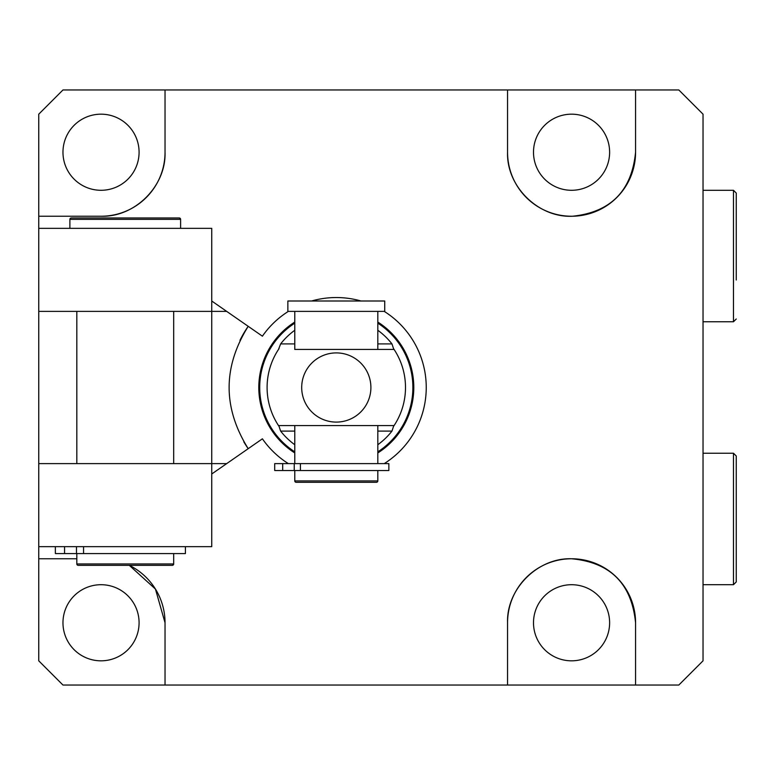 <?xml version="1.0" encoding="UTF-8"?>
<svg xmlns="http://www.w3.org/2000/svg" width="775" height="775" viewBox="0 0 775 775"><rect width="100%" height="100%" fill="white"/><g stroke="black" fill="none" stroke-linecap="round" stroke-linejoin="round"><path stroke-width="1.16" d="M635.568 622.771A64.005 64.005 0 0 0 571.562 558.765C610.312 562.359 631.644 583.691 635.568 622.771L635.568 685.042L678.813 685.042L703.032 660.823L703.032 114.177L678.813 89.958L635.568 89.958L635.568 152.229C631.78 190.834 610.778 212.166 572.57 216.235C538.509 217.978 506.366 186.562 507.557 152.229L507.557 89.958L507.557 152.229A64.005 64.005 0 0 0 571.562 216.235A64.005 64.005 0 0 0 635.568 152.229M571.562 584.708A38.062 38.062 0 0 0 533.5 622.771A38.062 38.062 0 0 0 571.562 660.823A38.062 38.062 0 0 0 609.625 622.771A38.062 38.062 0 0 0 571.562 584.708M101.031 584.708A38.062 38.062 0 0 0 62.969 622.771A38.062 38.062 0 0 0 101.031 660.823A38.062 38.062 0 0 0 139.083 622.771A38.062 38.062 0 0 0 101.031 584.708M571.562 190.292A38.062 38.062 0 0 1 533.5 152.229A38.062 38.062 0 0 1 571.562 114.177A38.062 38.062 0 0 1 609.625 152.229A38.062 38.062 0 0 1 571.562 190.292M101.031 190.292A38.062 38.062 0 0 1 62.969 152.229A38.062 38.062 0 0 1 101.031 114.177A38.062 38.062 0 0 1 139.083 152.229A38.062 38.062 0 0 1 101.031 190.292M361.005 301A89.958 89.958 0 0 0 311.589 301M288.358 311.385A89.958 89.958 0 0 0 262.405 336.185L226.688 311.385L211.74 311.385L211.74 463.615L226.688 463.615L262.405 438.815A89.958 89.958 0 0 0 288.358 463.615M635.568 685.042L507.557 685.042L507.557 622.771L507.557 685.042L165.036 685.042L165.036 622.771A64.005 64.005 0 0 0 129.28 565.333L155.446 589.077L165.036 622.771L165.036 685.042L62.969 685.042L38.75 660.823L38.75 558.765L76.812 558.765L38.75 558.765L38.75 216.235L101.031 216.235A64.005 64.005 0 0 0 165.036 152.229C166.199 186.01 134.957 217.388 101.031 216.235L38.75 216.235L38.75 114.177L62.969 89.958L165.036 89.958L165.036 152.229L165.036 89.958L635.568 89.958M384.235 463.615A89.958 89.958 0 0 0 384.235 311.385M507.557 622.771C506.356 588.961 537.763 557.574 571.562 558.765A64.005 64.005 0 0 0 507.557 622.771M211.74 473.99L248.203 448.677C222.764 407.863 222.764 367.079 248.203 326.323L211.74 301.01M38.75 463.615L211.74 463.615L211.74 546.656L38.75 546.656L38.75 463.615M38.75 311.385L38.75 228.344L211.74 228.344L211.74 311.385L38.75 311.385M248.203 326.323A107.25 107.25 0 0 0 239.969 340.332M243.796 441.789A107.25 107.25 0 0 0 248.203 448.677M294.781 470.532L294.781 480.917A1.385 1.385 0 0 0 296.157 482.302L376.427 482.302A1.385 1.385 0 0 0 377.812 480.917L377.812 470.532M287.854 301L384.729 301L384.729 311.385L287.854 311.385L287.854 301M377.812 463.615L377.812 425.562L294.781 425.562L294.781 463.615M294.781 311.385L294.781 349.438L377.812 349.438L377.812 311.385M377.812 322.061A77.5 77.5 0 0 1 377.812 452.939M377.812 425.562L394.088 425.562A69.198 69.198 0 0 1 393.526 426.386L391.966 431.094A70.709 70.709 0 0 1 377.812 444.734M377.812 330.266A70.709 70.709 0 0 1 391.966 343.906L393.526 348.614A69.198 69.198 0 0 1 394.088 349.438L377.812 349.438M336.292 352.906A34.594 34.594 0 0 0 301.698 387.5A34.594 34.594 0 0 0 336.292 422.094A34.594 34.594 0 0 0 370.896 387.5A34.594 34.594 0 0 0 336.292 352.906M294.781 349.438L394.088 349.438A69.198 69.198 0 0 1 394.088 425.562L278.506 425.562A69.198 69.198 0 0 1 278.506 349.438L280.627 343.906A70.709 70.709 0 0 1 294.781 330.266M294.781 444.734A70.709 70.709 0 0 1 280.627 431.094L279.058 426.386A69.198 69.198 0 0 1 278.506 425.562L294.781 425.562M393.526 348.614L394.088 349.438M394.088 425.562L393.526 426.386M278.506 349.438A69.198 69.198 0 0 1 279.058 348.614M279.058 426.386L278.506 425.562M294.781 452.939A77.5 77.5 0 0 1 294.781 322.061A77.5 77.5 0 0 0 294.781 452.939M388.856 470.532L274.708 470.532L274.708 463.615L388.856 463.615L388.856 470.532M69.886 219.354L180.604 219.354L180.604 228.344L180.604 219.354A1.385 1.385 90 0 0 179.219 217.969L71.271 217.969A1.385 1.385 -90 0 0 69.886 219.354L69.886 228.344L69.886 219.354A1.385 1.385 -90 0 1 71.271 217.969L69.886 219.354L69.886 228.344L69.886 219.354L71.271 217.969M76.812 563.948L76.812 553.573L76.812 563.948A1.385 1.385 90 0 0 78.198 565.333L172.302 565.333L78.198 565.333A1.385 1.385 90 0 1 76.812 563.948L76.812 553.573L76.812 563.948L173.687 563.948A1.385 1.385 -90 0 1 172.302 565.333L173.687 563.948L173.687 553.573L173.687 563.948M76.812 311.385L76.812 463.615L76.812 311.385M173.687 311.385L173.687 463.615L173.687 311.385M55.354 553.573L55.354 546.656L55.354 553.573L55.354 546.656L55.354 553.573L55.354 546.656L55.364 553.573L64.567 553.573L64.567 546.656M185.419 546.656L185.419 553.573L64.567 553.573M733.479 453.239L736.25 456L736.25 581.938L733.479 584.708L733.479 453.239L703.032 453.239M736.25 542.946L736.25 495.002M703.032 321.761L733.479 321.761L733.479 190.292L736.25 193.062L736.25 279.998M736.25 268.014L736.25 244.038M294.781 480.917L377.812 480.917M377.812 451.844A76.57 76.57 0 0 0 377.812 323.156M294.781 323.156A76.57 76.57 0 0 0 294.781 451.844M391.966 431.094L377.812 431.094M294.781 431.094L280.627 431.094M280.627 343.906L294.781 343.906M377.812 343.906L391.966 343.906M300.429 470.532L300.429 463.615M294.248 470.532L294.248 463.615M282.691 470.532L282.691 463.615M83.555 553.573L83.555 546.656M76.473 553.573L76.473 546.656M180.604 219.354L179.219 217.969M733.479 584.708L703.032 584.708M733.479 190.292L703.032 190.292M733.479 321.761L736.25 319"/></g></svg>
